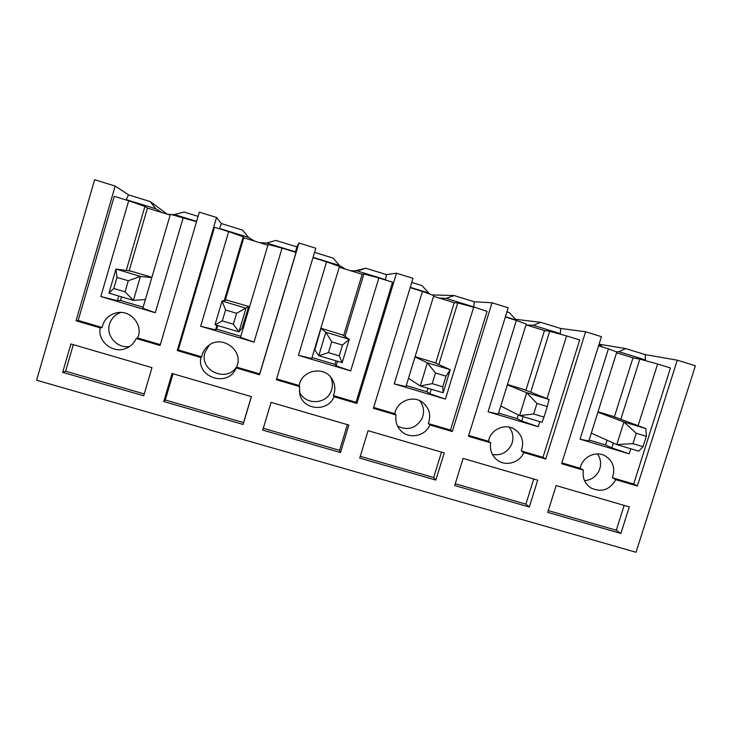 <?xml version="1.0" encoding="UTF-8"?>
<svg xmlns="http://www.w3.org/2000/svg" width="732" height="732" viewBox="0 0 732 732"><rect width="100%" height="100%" fill="white"/><g stroke="black" fill="none" stroke-linecap="round" stroke-linejoin="round"><path stroke-width="1.1" d="M94.638 179.724L36.6 380.228L636.035 552.276L695.4 365.78L677.283 360.171L637.343 486.011L615.813 479.67C609.719 489.973 601.402 492.728 590.861 487.924C584.74 483.66 582.242 477.731 583.367 470.118L561.59 463.713L601.448 336.683L585.591 331.77L545.761 459.046L523.792 452.586C519.647 462.862 505.556 466.778 497.11 459.961C491.767 455.542 489.626 449.832 490.687 442.833L468.453 436.29L508.191 307.797L492.014 302.792L452.303 431.532L429.885 424.935C425.31 436.601 408.31 439.603 400.322 430.114C396.57 425.759 395.161 420.717 396.085 414.989L373.402 408.31L413.004 278.325L396.488 273.201L356.905 403.451L334.021 396.717C328.201 412.299 303.048 410.46 299.763 394.127L299.525 386.56L276.357 379.743L315.812 248.221L298.949 242.997L259.512 374.784L236.152 367.903L235.777 368.718C227.753 387.493 196.451 377.547 200.925 357.536L177.263 350.564L216.562 217.486L199.333 212.143L160.07 345.504L136.207 338.477C134.148 343.125 130.744 346.428 125.986 348.386C113.112 354.05 97.329 341.542 100.22 327.89L76.055 320.772L115.18 186.084L94.638 179.724M540.756 322.327L560.575 328.448L560.447 333.673L533.308 325.301L540.756 322.327L515.255 319.271M560.575 328.448L585.591 331.77M645.203 354.617L645.487 359.924L618.851 351.699L625.759 348.606L645.203 354.617L677.283 360.171M599.142 344.031L602.033 346.51L598.684 345.477M616.82 352.019L608.429 348.835L580.037 439.182L588.812 441.039L616.82 352.019M589.114 440.069L605.51 444.955L611.796 447.883L629.191 453.822L630.792 448.762M620.827 419.28L639.832 359.119L657.629 364.014L638.094 425.695M611.796 447.883L613.334 443.034M598.584 345.797L608.429 348.835M614.368 416.883L632.988 357.829L616.582 352.769M632.988 357.829L639.832 359.119M657.629 364.014L670.485 367.986L633.665 484.035L612.355 477.758L615.813 479.67M645.267 360.611L645.487 359.924M602.033 346.51L602.711 347.069M616.344 351.836L618.851 351.699M625.759 348.606L599.362 344.241M613.26 416.471L598.035 411.732M583.367 470.118L580.229 468.297L561.847 462.88M580.037 439.182L629.191 453.822M580.229 468.297C582.05 457.326 595.29 450.528 604.778 455.661C613.077 460.831 615.603 468.196 612.355 477.758M633.665 484.035L637.343 486.011M605.51 444.955L607.011 440.188M597.477 453.932C600.972 459.046 601.539 464.564 599.179 470.466C596.15 476.651 591.264 480.055 584.539 480.659M556.164 485.572L547.756 512.363L620.864 533.463L629.291 506.91L556.164 485.572M548.305 510.616L616.28 530.252L620.864 533.463M616.28 530.252L624.149 505.409M506.937 311.869L509.271 312.591L516.17 320.012L505.446 316.7M454.142 295.545L474.336 301.785L473.787 306.928L446.136 298.391L454.142 295.545L432.026 294.914M474.336 301.785L492.014 302.792M526.226 324.066L516.38 320.433L488.07 411.805L498.291 414.083L526.226 324.066M498.593 413.104L517.085 418.613L521.742 421.065L538.221 426.738L539.823 421.632M530.737 392.178L549.695 331.303L566.577 335.924L547.005 398.62M521.742 421.065L523.115 416.645M505.345 317.02L516.38 320.433M525.905 390.257L544.489 330.535L525.988 324.825M544.489 330.535L549.695 331.303M566.577 335.924L579.698 339.968L542.979 457.326L521.239 450.921L523.792 452.586M560.282 334.204L560.447 333.673M516.17 320.012L516.929 320.634M526.674 325.035L533.308 325.301M524.789 389.817L507.486 384.446M490.687 442.833L488.464 441.268L468.718 435.458M488.07 411.805L538.221 426.738M488.464 441.268C490.294 429.757 504.595 422.995 514.285 429.034C522.09 434.451 524.405 441.753 521.239 450.921M542.979 457.326L545.761 459.046M517.085 418.613L518.238 414.907M509.033 427.085C513.178 432.383 514.01 438.23 511.522 444.617C507.413 452.449 501.063 455.752 492.462 454.535M463.082 458.415L454.7 485.508L529.3 507.038L537.7 480.183L463.082 458.415M455.249 483.742L525.887 504.147L529.3 507.038M525.887 504.147L533.738 479.03M411.75 282.433L422.062 285.617L428.668 293.001L410.259 287.319M365.872 268.251L386.45 274.61L385.471 279.67L357.28 270.968L365.872 268.251L354.096 271.078M386.45 274.61L396.488 273.201M433.792 295.545L422.446 291.437L394.228 383.87L405.949 386.588L433.792 295.545M406.251 385.599L426.912 391.748L429.867 393.706L445.413 399.105L473.677 307.248L457.738 302.938L438.825 364.554M429.867 393.706L431.24 389.241M410.158 287.649L422.446 291.437M435.686 363.145L454.233 302.7L433.554 296.323M454.233 302.7L457.738 302.938M473.787 306.928L487.064 311.384L450.464 430.077L428.275 423.544L429.885 424.935M428.668 293.001L430.352 294.301M433.591 296.204L434.424 296.588M439.383 298.116L446.136 298.391M434.561 362.642L415.117 356.621M396.085 414.989L394.822 413.699L373.659 407.468M394.228 383.87L445.413 399.105M394.822 413.699C396.689 401.163 413.132 394.649 422.84 402.554C429.446 408.255 431.258 415.245 428.275 423.544M450.464 430.077L452.303 431.532M426.912 391.748L427.982 388.262M419.601 400.633C423.773 405.986 424.615 411.869 422.144 418.265C416.261 428.275 408.081 430.91 397.622 426.152M368.077 430.69L359.723 458.095L435.86 480.073L444.233 452.916L368.077 430.69M360.263 456.31L433.673 477.511L435.86 480.073M433.673 477.511L441.506 452.111M314.568 252.384L333.17 258.131L339.474 265.478L313.086 257.335M296.872 246.913L295.435 251.881L266.695 243.015L275.891 240.425L296.872 246.913L298.949 242.997M339.474 266.448L326.563 261.855L298.446 355.359L311.722 358.534L339.474 266.448M312.024 357.527L334.945 364.353L336.134 365.799L350.683 370.914L378.856 277.986L363.905 273.988L344.992 336.528M336.134 365.799L337.507 361.279M312.985 257.664L326.563 261.855M343.628 335.64L362.175 274.299L339.236 267.226M362.175 274.299L363.905 273.988M378.856 277.986L392.526 282.204L356.045 402.28L333.399 395.609L334.021 396.717M339.474 265.478L345.348 269.111M350.408 270.675L357.28 270.968M342.539 334.936L321.028 328.265L314.824 349.951M299.525 386.56L299.251 385.554L276.614 378.883M298.446 355.359L350.683 370.914M299.251 385.554C301.328 370.127 324.056 365.488 331.935 378.819C335.219 384.163 335.704 389.763 333.399 395.609M356.045 402.28L356.905 403.451M334.945 364.353L336.006 360.83M330.644 377.099C332.84 381.802 332.969 386.569 331.01 391.391C325.886 404.997 304.393 405.07 299.306 391.437M271.087 402.38L262.761 430.114L340.49 452.541L348.835 425.072L271.087 402.38M263.31 428.302L339.584 450.336L340.49 452.541M339.584 450.336L347.38 424.652M221.329 223.553L242.548 230.113L248.541 237.406L219.499 228.448L221.329 223.553L216.562 217.486M196.615 221.384L174.326 214.503L184.153 212.06L198.088 216.37M267.912 245.229L243.802 237.79L243.207 236.747L228.668 231.641L200.66 326.252L215.565 329.894L216.928 325.31M243.207 236.747L224.276 300.55M240.48 337.315L253.995 342.128L282.058 248.121L268.15 244.442L240.48 337.315M200.925 357.536L201.693 356.823L178.288 349.933L214.513 227.277L228.668 231.641M282.058 248.121L296.012 252.421L259.668 373.896L236.546 367.089L236.152 367.903M248.541 237.406L254.544 241.103M259.695 242.695L266.695 243.015M242.036 328.201L248.715 306.479L226.655 300.065M178.288 349.933L177.263 350.564M200.66 326.252L253.995 342.128M201.693 356.823C202.49 352.595 204.521 349.063 207.787 346.236C221.329 333.636 244.589 350.601 236.546 367.089M259.668 373.896L259.512 374.784M217.761 325.557L216.699 329.125L215.565 329.894M243.802 237.79L225.236 300.349M216.699 329.125L240.782 336.308M236.875 366.265C227.432 383.358 198.647 370.749 205.07 352.229L209.196 345.156M172.047 373.485L163.767 401.539L243.125 424.45L251.442 396.653L172.047 373.485M173.036 373.768L165.295 400.001L163.767 401.539M165.295 400.001L243.555 422.602L243.125 424.45M243.555 422.602L251.323 396.616M155.815 208.794L126.206 199.653L128.521 194.849L150.161 201.547L155.815 208.794L161.955 212.545M167.207 214.165L170.309 214.567M171.691 214.622L174.326 214.503M128.521 194.849L115.18 186.084M150.161 201.547L167.271 214.183M70.903 343.967L62.659 372.359L143.71 395.756L151.991 367.629L70.903 343.967M129.637 346.465C117.312 348.761 105.664 335.805 109.562 324.047C111.392 318.374 115.153 314.504 120.826 312.454M100.22 327.89L102.077 327.488C103.971 319.253 109.123 314.303 117.541 312.628C131.284 310.13 143.509 325.594 137.671 337.964L136.207 338.477M73.328 344.68L65.624 371.216L62.659 372.359M65.624 371.216L144.25 393.926M170.163 215.08L147.461 208.08L144.927 206.424L126.233 270.447M118.767 296.03L117.404 300.669L120.478 300.468L143.143 307.22M147.461 208.08L129.125 270.84M121.53 296.853L120.478 300.468M196.515 221.723L170.391 214.284L142.841 308.245L155.275 312.738L100.815 296.524L117.404 300.669M151.908 277.309L130.433 271.014M102.077 327.488L78.178 320.451L76.055 320.772M100.815 296.524L128.695 200.788L114.238 196.332L78.178 320.451M160.317 344.635L137.671 337.964M183.229 217.614L155.275 312.738M144.927 206.424L128.695 200.788M145.394 299.534L133.398 300.395L108.949 293.102L115.949 269.056L140.416 276.422L133.398 300.395L125.053 291.83L128.283 280.777L117.001 277.382L113.771 288.463L125.053 291.83M151.826 277.62L140.416 276.422L128.283 280.777M131.476 271.16L115.949 269.056L117.001 277.382M108.949 293.102L113.771 288.463M242.356 327.808L238.943 331.88L215.025 324.743L222.061 300.998L245.989 308.209L238.943 331.88L233.352 324.212L236.601 313.287L225.575 309.984L222.327 320.909L233.352 324.212M248.697 306.47L236.601 313.287M227.103 299.974L222.061 300.998L225.575 309.984M215.025 324.743L222.327 320.909M342 334.588L349.246 339.291L342.173 362.669L318.777 355.688L325.85 332.246L349.246 339.291L342.485 345.074L331.706 341.844L328.448 352.632L339.227 355.862L342.485 345.074M321 328.348L325.85 332.246L331.706 341.844M314.595 349.622L318.777 355.688L328.448 352.632M342.173 362.669L339.227 355.862M433.463 362.148L450.262 369.697L443.162 392.791L420.269 385.965L427.369 362.807L450.262 369.697L446.026 376.157L435.476 372.991L432.209 383.65L442.75 386.807L446.026 376.157M415.007 356.978L427.369 362.807L435.476 372.991M408.493 378.279L420.269 385.965L432.209 383.65M443.162 392.791L442.75 386.807M523.16 389.177L549.119 399.452L526.711 392.709L536.968 403.46L533.683 413.992L543.995 417.075L547.28 406.553L536.968 403.46M507.349 384.876L526.711 392.709L519.592 415.593L533.683 413.992M500.798 406.013L519.592 415.593L541.991 422.273L543.995 417.075M547.28 406.553L549.119 399.452M611.129 415.675L645.871 428.586L623.938 421.98L636.254 433.262L632.96 443.665L643.053 446.685L646.347 436.29L636.254 433.262M597.888 412.189L623.938 421.98L616.792 444.589L632.96 443.665M591.3 433.124L616.792 444.589L638.725 451.132L643.053 446.685M646.347 436.29L645.871 428.586"/></g></svg>
